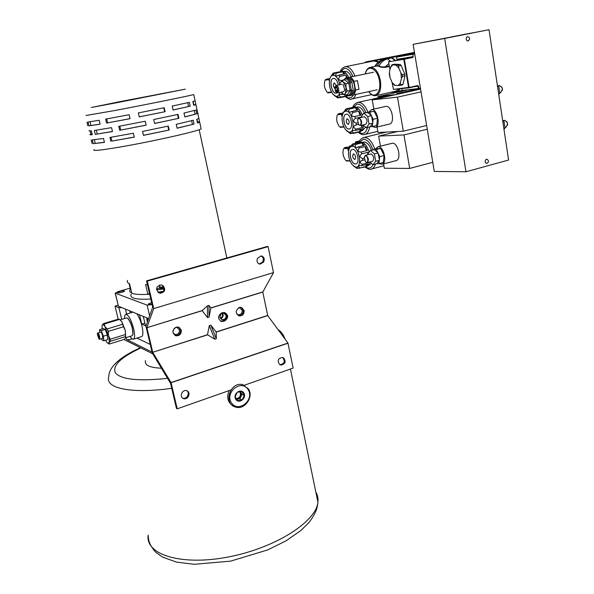 <?xml version="1.0" encoding="UTF-8"?>
<svg xmlns="http://www.w3.org/2000/svg" width="594" height="594" viewBox="0 0 594 594"><rect width="100%" height="100%" fill="white"/><g stroke="black" fill="none" stroke-linecap="round" stroke-linejoin="round"><path stroke-width="0.89" d="M220.025 317.33L222.327 319.661C224.933 319.624 226.188 318.221 226.076 315.436L223.752 313.097C221.161 313.149 219.914 314.56 220.025 317.33M219.817 317.508C221.087 312.229 223.359 311.516 226.618 315.369C225.356 320.634 223.084 321.347 219.817 317.508M236.568 313.736L238.291 314.731C240.993 314.672 242.285 313.187 242.174 310.283L239.701 307.803L238.446 307.855M241.067 307.35C245.344 309.014 242.887 316.728 238.417 315.652L238.454 315.659C241.795 315.585 243.399 313.751 243.258 310.157L241.067 307.35L239.308 307.469C235.261 310.558 235.254 313.38 239.3 315.934C242.649 315.86 244.253 314.026 244.112 310.417L241.053 307.35M173.002 332.84L175.148 334.533C178.126 334.578 179.559 333.048 179.447 329.945L176.99 327.457L175.267 327.546M178.504 327.108C182.974 329.21 179.618 337.08 174.955 335.424L175.23 335.491C178.905 335.551 180.68 333.665 180.546 329.826L178.504 327.108M220.619 318.607C222.512 317.901 223.337 316.513 223.106 314.449L222.498 313.149M220.277 318.05C221.963 317.582 222.72 316.439 222.542 314.62L221.881 313.38M144.877 323.143L141.743 324.101L145.485 325.712L143.273 316.387M139.545 314.857L141.743 324.101M118.109 305.234L115.021 306.14L118.904 307.744L121.985 307.677M132.276 338.922C129.574 339.657 127.673 339.85 126.589 339.501L152.042 352.064M147.594 318.154L146.696 318.889L148.173 319.832M141.558 336.635L141.706 336.583C143.191 335.573 143.28 332.076 141.973 326.084C140.659 320.857 138.944 316.743 136.828 313.751M130.056 336.382C131.43 338.521 132.573 339.441 133.479 339.144C134.927 338.142 134.987 334.637 133.665 328.631C131.074 319.468 128.43 314.709 125.72 314.352C124.896 314.731 124.517 316.119 124.577 318.51M172.869 331.586L174.257 328.334M150.23 344.409L136.917 338.075M130.235 313.001L129.715 310.84M115.021 306.14L118.191 319.193M123.916 339.493L152.725 353.816M163.825 287.399L159.63 288.773C159.964 289.241 161.434 289.1 164.063 288.357M156.549 289.233L160.232 287.348L163.64 286.984M156.608 289.857L164.093 288.922M157.796 292.055L163.261 291.387M130.546 288.81L129.975 289.686C129.277 291.097 129.871 292.226 131.757 293.065M147.988 294.282L149.666 294.171M159.667 293.146L160.751 293.005M131.088 294.349C129.611 298.255 136.189 299.814 150.802 299.034M130.168 288.142L117.864 291.661L115.295 293.184L147.112 305.116L152.109 304.588M151.633 302.561L148.374 303.987C148.366 304.507 149.569 304.536 151.99 304.083M119.966 291.454L117.515 292.582C117.723 293.087 119.268 292.976 122.149 292.248L124.592 291.127C124.376 290.622 122.832 290.733 119.966 291.454M148.626 318.577L118.451 306.229L115.184 293.124M159.526 285.053L159.318 285.387C158.902 286.286 159.652 286.895 161.568 287.214M145.448 360.617C144.268 365.147 149.599 367.679 161.427 368.206M240.199 391.639L240.837 392.396L240.986 396.592L237.652 399.205L236.479 399.19M236.219 398.804C239.917 397.891 241.164 395.611 239.961 391.973L239.761 391.684M236.598 399.361L239.924 398.856L242.04 394.327L240.347 391.624M239.924 398.856L242.129 399.962L237.57 400.66L235.127 396.785L237.273 392.218L241.84 391.535L244.26 395.411L242.129 399.962M242.04 394.327L244.26 395.411M243.8 392.99C240.659 387.837 232.492 394.201 235.759 399.294C238.944 404.425 247.03 398.054 243.8 392.99M248.136 389.597C241.632 378.838 224.539 392.077 231.378 402.725C238.06 413.387 254.833 400.104 248.136 389.597M248.441 388.907L242.924 384.778C230.368 380.791 222.705 403.831 235.551 407.053C244.617 410.276 254.024 396.941 248.441 388.907M229.173 390.577C226.329 397.52 227.747 402.695 233.412 406.103M102.02 328.994L102.131 325.282C102.665 324.086 103.623 324.547 104.99 326.678L108.45 335.551C109.281 339.085 109.459 341.535 108.984 342.909L107.373 343.035L105.487 340.28M101.552 338.736L101.99 339.857L103.772 340.8L107.7 339.597L107.358 334.994L105.205 329.462L103.408 328.571L99.488 329.759L99.703 332.417M119.773 319.624L121.807 321.614L125.275 330.405L125.705 337.741L125.564 336.575L110.35 341.275L108.984 342.909L109.199 344.052L108.398 343.622M110.202 339.226L125.438 334.533L125.275 330.405L123.552 326.745L108.271 331.385L108.45 335.551L110.202 339.226L110.35 341.275M107.306 328.913L122.587 324.294L121.807 321.614L119.476 319.423L104.262 323.982L104.99 326.678L107.306 328.913L108.271 331.385M102.227 325.067L103.46 323.596L104.262 323.982M119.476 319.423L118.652 319.052L103.46 323.596M109.199 344.052L124.317 339.367L125.705 337.741L132.135 335.736L132.856 334.459C132.878 328.423 131.2 323.069 127.829 318.399L126.559 317.916L120.114 319.847M132.685 335.075L132.989 334.192C133.011 328.311 131.385 323.099 128.096 318.547L127.487 318.124M125.438 334.533L125.564 336.575M122.587 324.294L123.552 326.745M103.772 340.8L103.415 336.197L107.358 334.994M103.415 336.197L101.262 330.65L105.205 329.462M101.262 330.65L99.488 329.759M102.576 338.424L102.576 335.766C101.923 333.449 101.277 332.239 100.646 332.128L97.765 333.004C98.359 333.123 98.998 334.34 99.658 336.657L99.703 339.3L99.116 339.04M99.02 337.808L98.062 334.652L97.624 334.749L98.582 337.904L99.02 337.808M98.73 336.115L97.884 336.375M99.012 337.771L98.582 337.904M99.146 336.709C99.532 338.535 99.443 339.263 98.864 338.907L97.282 333.858C97.72 333.152 98.344 334.103 99.146 336.709M97.453 333.531L97.735 333.011M202.123 310.588L207.388 305.88L208.947 305.405L210.855 308.034L209.043 317.122L207.506 317.604L202.123 310.588L146.911 327.702L152.732 352.272L207.492 334.734L214.79 339.196L216.327 338.699L216.157 331.957L210.833 325.163L209.296 325.653L207.492 334.734M207.506 317.604L207.388 305.88M208.947 305.405L209.043 317.122M273.47 272.609L153.712 308.59L273.47 272.609L268.124 246.636L267.189 246.48L146.547 280.88L152.688 307.157L145.931 326.284L152.264 353.007L170.523 383.249L176.44 408.368L177.22 408.835L171.042 382.558L287.949 343.065L293.132 368.087L244.29 385.261M273.463 272.735L262.778 292.062L267.731 315.6L287.949 343.065M207.551 334.875L152.732 352.272M216.327 338.699L210.833 325.163M209.296 325.653L214.79 339.196M263.439 262.236L263.736 261.716C264.82 258.694 263.974 256.764 261.189 255.917L257.477 258.36C256.393 261.367 257.224 263.298 259.986 264.159L263.439 262.236L262.518 262.058L259.236 263.981M261.004 255.903C263.246 257.083 263.847 258.962 262.808 261.531L262.518 262.058M279.633 364.471L280.925 365.072C285.313 364.129 286.249 361.783 283.732 358.056L282.402 357.44C278.022 358.42 277.101 360.758 279.633 364.471M283.279 357.788L282.789 357.699C285.306 361.375 284.392 363.714 280.049 364.723M182.12 392.641L181.809 393.191C180.732 395.79 181.333 397.631 183.628 398.715C185.521 399.138 187.051 398.455 188.209 396.666L188.521 396.116C189.597 393.503 188.981 391.661 186.657 390.585C184.786 390.184 183.271 390.867 182.12 392.641M186.88 390.659C188.38 391.995 188.654 393.666 187.711 395.671L187.407 396.22C186.249 398.002 184.719 398.685 182.833 398.262L182.588 398.18M163.016 285.729L161.16 284.942C156.385 286.085 155.465 288.602 158.405 292.508L160.202 293.28C165.006 292.181 165.941 289.664 163.016 285.729L162.244 285.491C165.169 289.412 164.234 291.929 159.437 293.028L159.266 292.991M161.301 284.964L162.244 285.491M222.75 312.63L221.614 312.986C217.515 316.075 217.493 318.911 221.562 321.502L224.591 321.027C228.69 317.916 228.683 315.072 224.584 312.511L222.75 312.63M224.651 312.526C227.844 315.466 227.547 318.206 223.76 320.745L220.641 321.198M181.311 330.138L178.259 327.049L176.166 327.153C171.941 330.227 171.881 333.108 175.987 335.818C179.67 335.877 181.445 333.977 181.311 330.138M152.784 352.42L171.042 382.558M153.712 308.59L146.904 327.576M146.547 280.88L147.297 281.118L153.705 308.457M230.866 389.976L177.22 408.835M268.124 246.636L147.297 281.118M331.734 92.434L328.319 92.241L328.118 92.924L326.663 91.662L324.859 87.942L324.331 85.105L324.688 81.074L325.601 79.477L326.054 80.071L327.598 79.834L327.791 79.136L329.551 78.742M330.309 92.649L331.162 91.305M329.477 80.301L329.351 81.348M329.269 80.383L327.791 79.136M328.118 92.924L330.205 92.508M328.957 78.868L325.616 79.47M325.675 79.425L328.883 78.764M329.833 78.683L327.873 79.091M334.689 88.395C333.13 86.145 332.996 84.303 334.288 82.87L336.241 85.439M330.865 76.388L330.539 76.953M330.479 77.064L333.167 73.099L333.13 74.814L335.484 72.72L339.352 71.933M339.315 71.844L333.167 73.099M342.656 71.815L336.486 73.069C335.298 74.97 335.536 75.95 337.192 76.01L338.951 75.126L345.129 73.849L342.656 71.815L343.622 74.161M347.475 77.74L346.057 75.104L346.421 77.866M346.057 75.104L339.872 76.381C337.934 79.054 338.476 80.39 341.513 80.398L343.421 79.982M342.686 93.919L342.493 94.476L340.251 94.32C339.055 95.018 339.263 95.931 340.897 97.067L340.072 97.668L344.475 96.711M340.466 71.429L341.394 71.243C344.075 70.812 346.502 72.869 348.678 77.42M347.846 95.797L346.428 96.406M351.336 76.841C349.398 72.936 347.238 71.08 344.854 71.287L343.778 71.51M408.472 53.638L384.073 58.554L408.397 53.794M378.541 61.984C376.559 60.588 374.673 60.298 372.906 61.123M382.662 59.185L365.355 62.162L365.444 62.63M414.464 52.383L365.451 61.999L414.501 52.621M337.013 92.842L336.145 93.191C331.652 94.134 328.69 79.188 333.219 78.378C335.513 78.274 337.236 80.48 338.394 84.987M339.731 83.851C338.09 78.141 335.788 75.275 332.826 75.252C331.274 75.572 330.205 76.997 329.618 79.529C328.816 84.808 329.848 89.605 332.699 93.911L335.714 96.198C337.667 96.562 339.063 95.315 339.902 92.456M334.689 88.454C333.078 86.234 332.922 84.378 334.222 82.885M336.323 93.161L336.204 93.184C331.719 94.119 328.757 79.18 333.286 78.363L333.338 78.356M378.371 62.118L373.723 60.959L345.359 66.684M340.072 97.668L337.006 96.57L337.748 97.943L339.783 97.498M337.748 97.943L333.887 95.189M335.484 72.72L336.486 73.069M338.951 75.126L339.872 76.381M343.243 94.312L342.493 94.476M340.897 97.067L347.022 95.738M344.015 127.123L340.674 126.789L340.473 127.45L338.988 126.121L337.162 122.349L336.642 119.528L337.028 115.578L337.993 114.055L338.439 114.672L340.02 114.531L340.31 113.81L342.597 113.365L341.728 115.177L342.129 116.624M342.708 127.309L343.562 126.106M341.728 115.177L340.228 113.855M340.473 127.45L342.493 127.005M342.597 113.365L343.057 113.261M340.444 113.328L337.993 114.055M342.218 115.978L341.773 116.075M342.426 114.984L341.795 115.125M343.102 113.179L340.31 113.81M340.459 113.32L341.439 113.558M341.246 113.291L338.045 114.011M342.226 113.38L343.503 112.162M348.277 124.48C346.124 122.869 345.723 120.953 347.082 118.741L347.156 118.726C349.309 120.33 349.71 122.245 348.359 124.473L348.277 124.48M343.778 111.954L346.005 108.895L346.064 110.692L348.381 108.665L354.529 107.284L352.747 107.284L352.249 107.796M352.131 107.521L346.005 108.895M355.554 107.685L349.406 109.066C348.203 111.048 348.485 112.051 350.26 112.073L358.078 109.845L355.554 107.685L356.638 110.172M359.014 111.13L352.851 112.526C350.898 115.281 351.5 116.632 354.663 116.573L360.974 115.117L359.014 111.13C358.887 113.372 359.481 114.709 360.796 115.154M362.971 124.881L366.357 127.821L369.045 123.931L367.723 116.543L363.721 113.127L361.078 117.07L355.405 118.362C352.762 120.456 353.044 122.03 356.259 123.092L357.788 122.735M362.429 125.007L361.998 127.665L361.36 125.26M356.259 123.092L356.341 124.955L355.509 125.082C353.163 126.307 353.282 127.651 355.873 129.113L355.42 130.494L361.546 129.047L359.867 131.504L359.816 129.455M355.42 130.494L353.066 130.338C351.96 131.014 352.19 131.89 353.764 132.952L352.918 133.494L357.818 132.328M353.044 107.217L353.965 107.009C357.224 106.564 360.016 109.296 362.333 115.199M363.587 125.416C363.083 129.061 361.82 131.222 359.786 131.913L359.489 131.987M364.367 112.979C362.399 108.902 360.172 106.89 357.685 106.95L356.378 107.224M362.362 130.554L365.6 127.161M419.067 89.211L419.928 89.018M410.187 91.186L410.603 91.09M402.539 92.887L401.655 93.05M401.329 93.087L402.992 92.783M420.507 88.662L399.799 93.265M420.545 88.885L401.908 93.028L396.814 93.6L417.656 88.974M389.152 96.102L385.254 96.302M394.631 94.884L377.866 96.748L378.066 97.899M398.01 92.144L377.962 96.584L395.998 94.572L420.582 89.1L372.238 99.866L373.871 109.088M402.331 91.186L400.601 91.573M348.975 129.009C344.468 129.655 341.453 115.162 345.931 114.286C350.453 112.63 354.054 128.007 349.376 128.935L348.975 129.009M345.701 111.145C344 111.397 342.864 112.882 342.285 115.607C341.602 120.82 342.708 125.52 345.604 129.715L348.522 131.935C356.43 134.719 353.148 110.068 345.701 111.145M348.359 124.473C346.109 123.077 345.663 121.169 347.015 118.748M349.317 128.95L349.034 128.995C344.527 129.641 341.513 115.147 345.99 114.271L346.05 114.256M388.78 96.183L386.078 96.117L357.848 102.391M352.918 133.494L349.784 132.365L350.534 133.62L352.368 133.182M350.534 133.62L346.785 130.94M348.381 108.665L349.406 109.066M351.915 111.241L352.851 112.526M354.811 116.528L355.405 118.362M358.635 124.413L356.341 124.955M355.873 129.113L361.998 127.665M353.764 132.952L359.867 131.504M350.052 161.026L346.918 160.536L346.71 161.174L345.225 159.793L343.414 156.014L342.894 153.23L343.302 149.398L344.268 147.965L344.713 148.597L346.302 148.552L346.592 147.861L348.864 147.438L348.01 149.28L348.611 151.076M348.96 161.16L349.732 160.217M348.01 149.28L346.51 147.906M346.71 161.174L348.641 160.707M348.864 147.438L349.881 147.186M347.787 147.572L346.688 147.141L344.268 147.965M348.841 149.97L348.054 150.163M349.175 148.96L348.084 149.228M346.592 147.861L349.925 147.074M347.49 147.149L344.32 147.928M348.284 147.446L349.784 146.02L350.824 146.013M355.516 142.27L359.199 141.78M354.692 159.504C352.569 157.878 352.16 155.992 353.46 153.853L353.593 153.839C355.717 155.45 356.133 157.336 354.833 159.489L354.692 159.504M350.319 146.844L352.442 144.045L352.584 145.909L354.826 143.963L360.907 142.478L358.873 142.434L358.709 143.013M358.501 142.567L352.442 144.045M361.939 142.931L355.858 144.416C354.64 146.458 354.967 147.475 356.831 147.453L364.456 145.181L361.939 142.931L363.127 145.508M365.399 146.488L359.303 147.988C357.358 150.787 358.004 152.131 361.234 152.005L367.344 150.482L365.399 146.488C365.28 148.782 365.904 150.119 367.278 150.497M368.221 153.408L367.931 152.294L367.552 154.789M367.931 152.294L361.835 153.816C359.207 155.858 359.489 157.41 362.682 158.479L364.226 158.086M368.443 162.34L368.332 162.771L368.146 162.414M362.682 158.479L362.756 160.298L361.805 160.447C359.593 161.657 359.749 162.949 362.273 164.323L361.82 165.644L367.872 164.093L366.186 166.387L366.104 164.545M361.82 165.644L359.385 165.481C358.382 166.127 358.635 166.951 360.15 167.939L364.642 167.04M359.162 142.367L360.075 142.144C363.825 141.736 366.854 145.055 369.171 152.086M369.654 162.028C369.023 164.56 367.916 166.09 366.335 166.624L366.045 166.699M371.436 150.126C369.461 144.906 366.988 142.196 364.018 141.988L362.466 142.308M368.867 165.229L371.317 163.313M384.103 132.195L384.17 132.596M355.383 163.959C350.95 164.33 347.906 150.393 352.235 149.48C356.682 147.765 360.543 162.875 355.925 163.885L355.383 163.959M352.16 146.369C350.378 146.525 349.213 148.003 348.656 150.802C348.069 155.992 349.265 160.64 352.242 164.746L354.915 166.788C362.845 169.973 359.637 145.76 352.16 146.369M354.833 159.489C352.584 158.145 352.101 156.274 353.393 153.868M355.873 163.899L355.442 163.944C351.009 164.315 347.965 150.379 352.294 149.465L352.346 149.45M359.296 168.414L356.148 167.263L356.905 168.399L358.509 167.991M356.905 168.399L353.415 165.919M354.826 143.963L355.858 144.416M358.368 146.673L359.303 147.988M361.256 151.997L361.835 153.816M364.516 159.853L362.756 160.298M362.273 164.323L368.332 162.771M360.15 167.939L366.186 166.387M397.416 59.652L412.785 57.083L397.416 59.652L397.661 59.214L413.246 56.601L412.86 54.306L396.465 57.121L396.918 59.756M401.856 88.721L402.145 90.437L418.362 88.543L417.983 86.279L414.048 86.754M413.246 56.601L412.748 57.492L404.336 59.207L409.11 87.467L417.76 85.558L417.612 85.967L408.962 87.875L393.421 89.39L408.561 87.4L403.809 59.311L388.587 61.835L389.946 69.758M417.612 85.967L418.503 86.182L417.76 85.558M418.503 86.182L418.881 88.447L420.411 88.105M414.723 53.928L412.86 54.306L414.657 53.542M390.466 67.404L389.426 72.141L389.991 77.45L392.047 82.395L394.891 85.276L398.025 85.566L400.363 83.13L401.447 78.386L400.898 72.988L398.797 67.961L395.901 65.088L392.753 64.887L390.466 67.404L392.01 64.761M392.181 82.692L393.421 89.39M398.025 85.566L402.324 85.001L403.044 84.259L404.982 75.898L404.818 74.243L401.121 65.399L400.222 64.516L394.668 64.174L392.04 64.731L392.753 64.887M414.582 53.074L396.71 56.682L412.897 53.898M420.47 88.461L402.145 90.437M389.441 73.738L389.426 72.141M389.991 77.45L389.619 75.653M394.891 85.276L394.149 85.128L392.047 82.395M400.363 83.13L400.571 84.794L403.044 84.259M404.982 75.898L402.494 76.433L401.447 78.386M400.898 72.988L402.324 74.77L404.818 74.243M401.121 65.399L398.626 65.912L398.797 67.961M395.901 65.088L400.222 64.516M396.71 56.682L396.465 57.121M412.785 57.083L412.748 57.492M388.825 61.405L388.587 61.835M418.881 88.447L418.362 88.543L418.881 88.447M408.561 87.4L409.11 87.467L408.962 87.875L408.494 87.57M404.336 59.207L403.809 59.311L404.061 58.858L404.336 59.207M92.063 143.406L91.194 139.783M93.236 143.689L104.44 142.382L103.519 138.491L92.322 139.88L93.236 143.689L104.403 142.241M111.011 137.273L111.902 141.068L134.266 137.058M111.902 141.068L134.289 137.147L133.383 133.205L109.935 137.452L110.855 141.357M143.444 135.276L169.179 130.019L143.466 135.365L142.567 131.415L168.31 126.099L169.179 130.019M177.079 128.141L194.06 124.079L177.109 128.245L176.247 124.346L193.236 120.255L194.06 124.079M197.446 122.728L197.535 122.052M199.577 121.644L198.775 117.946L198.886 118.481L196.696 119.268L197.512 123.055L199.695 122.238L199.577 121.644L197.535 122.045M88.974 125.869L88.061 122.03L99.205 120.263L100.134 124.183L88.974 125.869L100.119 124.101M106.556 123.062L105.628 119.119L129.128 114.709L130.041 118.689L106.556 123.062L130.034 118.637M165.11 111.679L139.256 116.899L138.35 112.919L164.234 107.729L165.11 111.679L139.248 116.847M190.191 106.185L173.084 110.001L172.223 106.066L189.36 102.339L190.191 106.185L173.077 109.942M195.047 100.601L195.916 104.663L193.689 105.316L192.864 101.492L195.099 100.876L193.741 94.557C190.548 95.597 147.401 104.351 115.08 110.477L85.989 115.503M86.954 122.082L87.845 125.802M90.154 130.977L90.912 134.162L92.085 133.932M90.912 134.162L90.488 134.326C89.367 134.793 89.961 134.92 92.27 134.704L91.357 130.866C89.048 131.111 88.461 131.014 89.59 130.576M95.27 134.348L112.466 131.578L111.546 127.643L94.349 130.487L95.27 134.348L112.444 131.489M119.684 130.279L146.183 125.193L145.285 121.235L118.77 126.329L119.684 130.279L146.161 125.126M154.581 123.418L178.868 118.303L154.596 123.485L153.705 119.535L178.014 114.397L178.868 118.303M184.801 116.832L196.852 113.818L184.823 116.936L183.977 113.053L196.042 110.024L196.852 113.818M196.911 109.289L197.787 113.38M198.121 113.313L197.705 113.001M200.98 128.207L201.128 128.898C198.203 131.096 155.613 140.793 123.448 146.436C101.567 150.223 91.803 151.307 94.164 149.688M96.339 130.197L97.223 133.932M94.387 139.731L95.226 143.251M119.795 126.143L120.693 130.012M129.054 283.487L130.338 288.862L130.732 288.766M127.539 280.368C126.797 281.786 127.458 282.885 129.522 283.68L131.794 293.213C134.801 294.386 140.162 294.758 147.899 294.342L145.604 284.6L147.394 284.474M149.473 293.339L147.899 294.342M106.697 118.926L107.611 122.81M195.849 104.329L193.651 105.131M191.632 120.679L192.426 124.346M187.741 102.71L188.558 106.475M194.297 110.529L195.07 114.115M167.887 126.188L168.733 130.012M163.803 107.818L164.672 111.709M177.524 114.508L178.356 118.325M90.095 121.763L90.979 125.453M387.377 58.761L390.013 57.789L414.575 53.066M414.501 52.628L382.64 59.051L382.774 59.808M402.309 90.578L394.193 91.55M400.104 88.937L398.054 91.097M396.146 91.35L395.693 91.231L398.76 89.093M388.892 63.61L385.417 66.684L385.684 67.256C382.662 67.575 380.294 67.219 378.578 66.186L379.076 65.867C380.606 66.914 382.722 67.189 385.417 66.684L389.285 65.889M390.317 61.1L387.711 58.888L392.129 57.618L395.136 60.113M382.64 59.051L390.013 57.789M385.721 59.096C382.135 59.897 379.314 62.088 377.257 65.689L379.076 65.867C381.118 62.051 383.991 59.727 387.711 58.888L392.129 57.618M394.624 60.224L391.892 58.041L389.783 58.279M378.578 66.186L376.863 66.001L370.396 67.322M375.66 66.246L376.863 66.001M384.957 59.281L383.783 59.563C380.145 60.373 377.309 62.63 375.282 66.32M336.531 91.498L337.362 90.533L337.102 88.358L336.004 87.17L335.179 88.142L335.439 90.31L336.531 91.498M334.756 87.689L335.647 91.632C336.649 92.731 337.362 92.516 337.786 90.993C337.385 86.717 336.375 85.588 334.771 87.6L334.756 87.689M336.62 87.838L335.179 88.142M337.288 89.917L335.439 90.31M335.105 86.754L336.107 85.469C338.001 85.892 338.899 87.823 338.803 91.268L337.719 92.924L336.211 92.174M339.62 84.734L340.295 82.648C341.142 81.363 342.196 81.215 343.466 82.195L346.072 87.504L345.478 93.228L344.706 95.151L347.535 94.535L350.066 90.474L347.23 91.082L345.478 93.228C344.624 94.483 343.562 94.617 342.307 93.622L341.067 92.204M344.706 95.151L341.134 92.189M339.53 84.749L340.295 82.648L342.025 80.48L344.862 79.886L348.73 83.108L350.066 90.474M342.025 80.48L343.466 82.195L345.886 83.709L348.73 83.108M343.228 84.556L344.78 90.013L343.599 91.662M345.886 83.709L346.072 87.504L347.23 91.082M351.448 95.099L352.717 95.107C354.262 94.595 355.205 92.916 355.539 90.065L358.999 89.323L357.44 80.621L353.965 81.356L355.539 90.065M353.965 81.356C352.517 78.512 350.913 77.161 349.153 77.302L347.973 77.829M352.502 93.718C357.083 92.686 354.098 77.762 349.48 78.668M357.44 80.621L358.999 89.323M350.297 95.634L350.519 95.582C352.056 95.07 352.992 93.392 353.333 90.54L351.752 81.824C350.215 78.824 348.537 77.487 346.71 77.807L345.663 78.022C347.431 77.881 349.034 79.24 350.482 82.083L350.193 84.125L351.091 89.048L352.064 90.815C351.73 93.666 350.794 95.344 349.257 95.857L346.265 94.81M346.347 94.795C349.265 96.131 350.846 94.216 351.091 89.048M352.064 90.815L353.333 90.54M351.752 81.824L350.482 82.083M350.193 84.125C348.834 80.576 347.163 78.831 345.181 78.898L343.399 80.19M343.317 80.212L345.678 78.022M406.623 90.258L391.364 92.434M377.814 146.8L392.389 143.228C398.069 142.567 401.73 159.43 396.183 160.618L395.96 160.67M383.576 163.87L384.355 168.258L409.704 168.421L403.957 134.935L378.66 136.115L380.435 146.146M432.766 162.318L409.704 168.421M427.257 129.217L403.957 134.935M397.75 131.474L378.66 136.115M373.121 149.703L376.388 148.649L380.724 148.537L384.162 155.517L383.204 162.533L378.861 163.654L379.284 160.491L376.908 163.654L378.861 163.654M379.224 163.558L382.083 164.256C387.533 163.098 383.806 146.117 378.222 146.755L375.579 148.849M384.162 155.517L379.796 156.623L378.252 153.467L379.373 159.793L379.796 156.623M380.724 148.537L374.413 149.673L377.91 152.769L376.366 149.629M365.54 155.294L371.05 153.935C373.864 156.022 374.398 158.464 372.661 161.264L372.371 161.308M369.847 161.984L373.002 164.842L375.712 161.219L374.406 153.95L370.411 150.379L367.745 154.061L367.864 154.715M376.908 163.654L373.002 164.842M379.284 160.491L375.712 161.219M379.455 160.261L379.373 159.793M378.252 153.467L378.163 153L374.406 153.95M374.413 149.673L370.411 150.379M365.466 155.725C368.651 155.828 368.503 165.347 365.392 161.583L364.271 157.284L365.466 155.725M365.889 162.08L367.337 162.622C369.06 159.823 368.518 157.373 365.718 155.279L364.508 156.467M503.972 129.284L505.034 128.126L504.016 121.317L502.621 120.285M503.838 128.43L505.034 128.126M502.821 121.614L504.016 121.317M506.652 121.384L507.64 123.901L507.536 125.252M506.066 127.175L507.595 123.99L507.187 122.319L504.803 120.315L503.185 120.701M371.421 109.645L385.959 106.356C391.743 105.331 395.344 122.906 389.597 124.035L389.367 124.087M377.049 127.019L378.022 132.514L403.311 131.185L397.468 97.156L372.238 99.866M426.641 125.505L403.311 131.185M421.042 91.877L397.468 97.156M365.815 112.645L374.123 111.301L377.576 118.251L376.648 125.52L372.252 126.559L372.661 123.292L370.307 126.685L372.252 126.559M372.319 126.544L375.334 127.42C380.984 126.322 377.316 108.613 371.621 109.615L369.03 111.858M377.576 118.251L373.158 119.283L371.606 116.134L372.75 122.564L373.158 119.283M374.123 111.301L367.768 112.474L371.265 115.444L369.713 112.311M358.88 117.998L364.367 116.736C367.226 118.8 367.745 121.287 365.919 124.191L365.711 124.228M361.078 117.07L361.152 117.471M370.307 126.685L366.357 127.821M372.661 123.292L369.045 123.931M372.832 123.04L372.75 122.564M371.606 116.134L371.525 115.667L367.723 116.543M367.768 112.474L363.721 113.127M358.724 118.429C361.969 118.377 361.716 128.311 358.583 124.346L357.558 120.003L358.724 118.429M359.08 124.866L360.543 125.453C362.34 122.542 361.82 120.055 358.976 117.983L357.811 119.171M498.745 94.439L499.806 93.206L498.767 86.286L497.371 85.298M498.596 93.488L499.806 93.206M497.557 86.568L498.767 86.286M501.544 86.687L502.457 89.174L502.331 90.592M500.653 92.553L502.413 89.256L502.071 87.704L499.606 85.558L498.188 85.878M444.676 38.447L413.127 44.342L434.288 171.428L465.963 171.77L508.583 160.053L489.025 29.7L444.676 38.447L465.963 171.77M452.747 36.761L451.759 36.954L452.747 36.761M486.508 159.237L486.835 159.185C488.996 160.558 488.996 161.976 486.82 163.439C485.305 163.038 484.853 161.932 485.461 160.105L486.508 159.237M467.53 36.605L467.597 36.598C469.995 37.741 470.173 39.204 468.131 41.001L466.936 40.622C465.718 38.885 465.919 37.541 467.53 36.605L467.597 36.598M413.127 44.342L489.025 29.7M447.757 37.674L427.68 41.587L447.757 37.674M470.908 33.116L451.165 36.962L470.908 33.116M452.821 36.739L451.076 37.08L452.821 36.739M464.53 34.452L460.744 35.18L464.53 34.452M125.416 309.08L126.619 314.085M126.589 339.501L126.128 337.592M121.718 319.364L118.904 307.744M146.956 319.334L147.512 321.688M147.112 305.116L149.621 315.77M115.295 293.184L118.451 306.229M283.754 336.13L285.187 339.315M171.74 388.32C130.658 394.112 104.485 388.142 108.85 376.626C108.62 366.342 122.505 355.568 140.459 347.72M315.845 492.107C317.627 495.114 318.317 498.44 317.909 502.086C316.513 521.317 275.876 547.846 228.653 556.92C181.4 566.208 145.114 554.633 148.158 535.083C148.478 540.934 149.384 544.884 155.517 552.034L162.57 557.09L176.47 562.11L194.208 564.3L230.598 561.137L267.723 549.918L286.033 540.852L300.935 530.464L309.125 522.341C316.35 512.392 317.352 508.137 317.909 502.086L290.429 369.037M167.575 378.363C138.417 381.407 121.013 379.559 115.377 372.839C112.214 365.696 120.701 357.388 140.837 347.906M267.731 315.6L216.209 332.098M216.157 331.957L267.671 315.459M288.008 343.213L171.102 382.714M263.736 261.716L262.808 261.531M283.732 358.056L282.789 357.699M188.521 396.116L187.711 395.671M188.209 396.666L187.407 396.22M162.496 285.417L161.724 285.179M224.591 321.027L223.76 320.745M223.455 321.391L222.631 321.102M202.123 310.714L146.911 327.702M210.855 307.907L262.778 291.936M262.778 292.062L210.855 308.034M352.933 76.515C350.467 70.857 347.601 68.147 344.327 68.392L340.8 71.362M345.834 96.532C348.901 98.812 351.418 98.285 353.4 94.958M340.288 71.466C340.867 69.394 342.426 67.827 344.973 66.758L345.292 66.691C349.005 66.439 352.227 69.572 354.937 76.091M355.888 94.416C354.908 96.941 353.541 98.463 351.782 98.968L351.462 99.042M365.919 112.563C363.431 106.853 360.513 104.024 357.165 104.061L353.333 107.15M358.858 132.135C362.934 134.786 365.815 133.264 367.493 127.554M352.806 107.269C353.356 105.19 354.908 103.594 357.454 102.48L358.123 102.354C361.917 102.317 365.176 105.569 367.916 112.11M369.683 127.034C368.911 131.17 367.322 133.628 364.909 134.43L377.814 131.326M349.844 147.282L348.945 147.505M346.696 147.141L345.017 147.55M359.63 140.912L355.45 141.929L355.695 143.251M372.839 149.532C370.374 142.872 367.263 139.412 363.498 139.145L359.459 142.293M365.429 166.855C368.636 169 371.161 168.325 373.017 164.842M358.947 142.412C359.452 140.355 360.952 138.751 363.454 137.6L364.449 137.437C368.644 137.726 372.089 141.602 374.784 149.049M375.453 164.211C374.576 166.825 373.247 168.421 371.473 169.008L371.153 169.09M398.626 65.912L397.728 65.036M399.851 85.543L400.571 84.794M402.494 76.433L402.324 74.77M116.691 102.725L91.305 107.499L119.112 101.812L185.387 89.145L116.691 102.725M365.206 73.96C366.001 70.337 367.612 68.147 370.032 67.397C374.844 67.181 378.304 71.547 380.412 80.509C381.445 88.744 379.96 93.77 375.957 95.575L395.782 91.201M368.867 91.595C374.317 99.785 381.719 92.486 379.403 80.695C377.524 68.317 367.344 63.655 365.369 73.931M389.389 66.491L385.684 67.256M400.764 91.379L398.433 91.996M402.999 90.682L403.059 91.053M402.056 91.231L401.952 90.622M221.569 319.401L222.327 319.661M147.423 321.948L146.777 319.23M132.997 312.184L125.861 314.308M141.706 336.583L133.479 339.144M237.555 314.493L238.291 314.731M174.131 334.103L175.148 334.533M159.578 286.531L159.831 287.607M284.541 338.446C283.687 334.919 281.504 331.949 277.992 329.536M241.862 384.281L242.924 384.778M120.634 320.136L120.018 319.795M99.703 339.3L102.614 338.409M259.986 264.159L259.392 264.04M280.925 365.072L280.108 364.753M183.628 398.715L182.833 398.262M160.202 293.28L159.437 293.028M221.562 321.502L220.738 321.22M239.3 315.934L238.454 315.659M175.987 335.818L175.23 335.491M329.96 92.167L329.314 92.308M345.322 96.651C348.737 99.139 350.891 99.911 351.782 98.968L371.584 94.617M345.508 96.607L346.725 96.347M328.103 78.846L326.41 79.195M327.673 79.566L326.774 79.745M342.322 126.767L341.825 126.886M388.439 95.901L387.734 95.983M358.338 132.262C360.558 134.355 362.748 135.076 364.909 134.43M361.568 130.739L362.637 130.487M358.576 132.202L359.786 131.913M340.451 113.32L338.766 113.706M340.132 114.174L339.055 114.419M359.637 140.904L355.42 141.929M355.368 142.063L355.591 143.28M364.916 166.988C368.258 169.253 370.441 169.929 371.473 169.008L383.917 165.778M363.832 137.504L386.308 132.076M368.072 165.429L369.141 165.154M365.132 166.929L366.335 166.624M349.955 145.983L350.987 145.73M346.451 148.099L345.211 148.403M389.597 76.129L389.3 73.366M195.916 104.663L198.886 118.481M199.695 122.238L201.128 128.898M226.834 257.989L199.183 129.707M193.087 101.433L193.867 105.049M196.918 119.194L197.654 122.624M368.703 91.625C370.931 94.78 373.344 96.102 375.957 95.575M374.784 66.424C376.967 62.712 379.9 60.432 383.583 59.6M343.688 91.639L337.719 92.924M342.092 84.207L336.197 85.454M373.478 72.245L349.138 77.302M350.519 95.582L349.257 95.857M377.16 89.791L352.717 95.107M399.881 91.818L397.304 91.78M396.183 160.618L382.083 164.256M372.661 161.264L367.337 162.622M506.17 127.153L504.937 127.465M389.597 124.035L375.334 127.42M365.919 124.191L360.543 125.453M500.891 92.508L499.74 92.783"/></g></svg>
